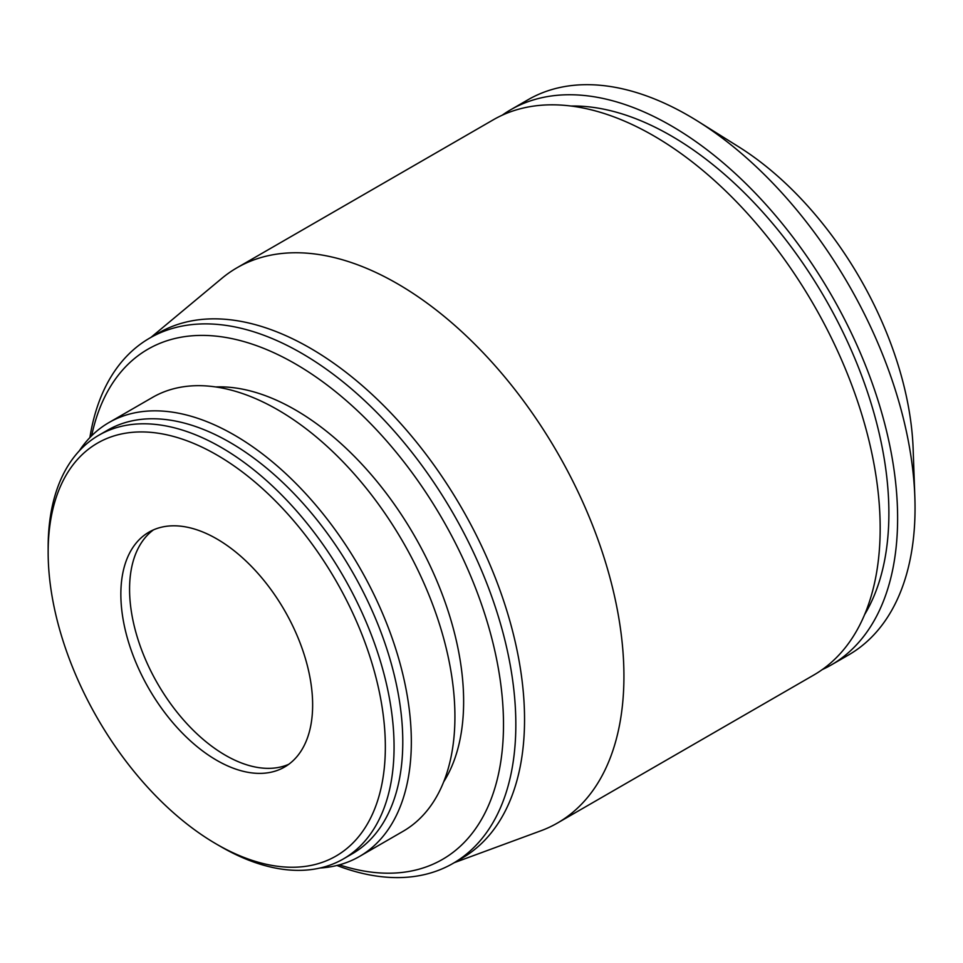<?xml version="1.0" encoding="UTF-8"?>
<svg xmlns="http://www.w3.org/2000/svg" width="963" height="963" viewBox="0 0 963 963"><rect width="100%" height="100%" fill="white"/><g stroke="black" fill="none" stroke-linecap="round" stroke-linejoin="round"><path stroke-width="1.44" d="M216.747 538.871A135.614 78.304 -120 0 0 148.94 532.154A135.614 78.304 -120 0 0 128.151 640.816A135.614 78.304 -120 0 0 216.747 760.325A135.614 78.304 -120 0 0 284.554 767.042A135.614 78.304 -120 0 0 305.343 658.379A135.614 78.304 -120 0 0 216.747 538.871M153.442 529.879A135.614 78.304 -120 0 0 138.094 639.769A135.614 78.304 -120 0 0 225.462 755.293A135.614 78.304 -120 0 0 288.78 764.285M221.105 846.79A244.602 141.224 -120 0 0 221.105 846.802L216.747 844.274A238.439 137.661 -120 0 0 385.344 746.939A238.439 137.661 -120 0 0 216.747 454.909A238.439 137.661 -120 0 0 48.15 552.256A238.439 137.661 -120 0 0 216.747 844.274L221.105 846.802A244.602 141.224 -120 0 0 343.406 858.912A244.602 141.224 -120 0 0 380.903 662.905A244.602 141.224 -120 0 0 221.105 447.362A244.602 141.224 -120 0 0 98.804 435.252A244.602 141.224 -120 0 0 48.15 547.225A244.602 141.224 -120 0 0 48.162 549.765M343.406 858.912L352.121 853.88A244.602 141.224 -120 0 0 389.618 657.873A244.602 141.224 -120 0 0 229.832 442.33A244.602 141.224 -120 0 0 107.531 430.22L98.804 435.252M320.005 868.024A250.524 144.643 -120 0 0 359.44 856.492A250.524 144.643 -120 0 0 397.851 655.743A250.524 144.643 -120 0 0 234.19 434.975A250.524 144.643 -120 0 0 108.927 422.576A250.524 144.643 -120 0 0 79.219 450.961M359.44 856.492L403.04 831.322A250.524 144.643 -120 0 0 441.439 630.572A250.524 144.643 -120 0 0 277.777 409.817A250.524 144.643 -120 0 0 152.515 397.406L108.927 422.576M443.69 781.836A238.198 137.516 -120 0 0 295.208 409.817A238.198 137.516 -120 0 0 215.688 386.945M339.373 864.846A294.57 170.078 -120 0 0 502.313 698.223A294.57 170.078 -120 0 0 295.208 363.785A294.57 170.078 -120 0 0 91.654 435.782M336.942 865.484A303.285 175.11 -120 0 0 453.019 863.402A303.285 175.11 -120 0 0 499.508 620.365A303.285 175.11 -120 0 0 301.371 353.108A303.285 175.11 -120 0 0 149.734 338.085A303.285 175.11 -120 0 0 89.884 437.575M453.019 863.402L461.734 858.37A303.285 175.11 -120 0 0 508.223 615.333A303.285 175.11 -120 0 0 310.086 348.064A303.285 175.11 -120 0 0 158.45 333.054L149.734 338.085M454.211 862.704L540.893 830.78A320.547 185.077 -120 0 0 557.541 822.98A320.547 185.077 -120 0 0 606.678 566.124A320.547 185.077 -120 0 0 397.274 283.64A320.547 185.077 -120 0 0 236.994 267.774A320.547 185.077 -120 0 0 221.911 278.295L150.926 337.399M557.541 822.98L813.783 675.039A320.547 185.077 -120 0 0 862.92 418.183A320.547 185.077 -120 0 0 653.516 135.711A320.547 185.077 -120 0 0 493.237 119.833L236.994 267.774M864.618 614.599A308.22 177.95 -120 0 0 670.946 135.711A308.22 177.95 -120 0 0 570.999 106.026M822.27 669.598A320.547 185.077 -120 0 0 831.225 664.976L848.656 654.912A320.547 185.077 -120 0 0 914.85 497.137A320.547 185.077 -120 0 0 697.838 121.254A320.547 185.077 -120 0 0 688.389 115.572A320.547 185.077 -120 0 0 528.109 99.695L510.679 109.758A320.547 185.077 -120 0 0 502.192 115.211M831.225 664.976A320.547 185.077 -120 0 0 880.363 408.107A320.547 185.077 -120 0 0 670.946 125.635A320.547 185.077 -120 0 0 510.679 109.758M914.85 497.137L913.141 448.975A257.675 148.771 -120 0 0 738.693 146.821L697.838 121.254M48.15 552.256L48.15 547.225"/></g></svg>
